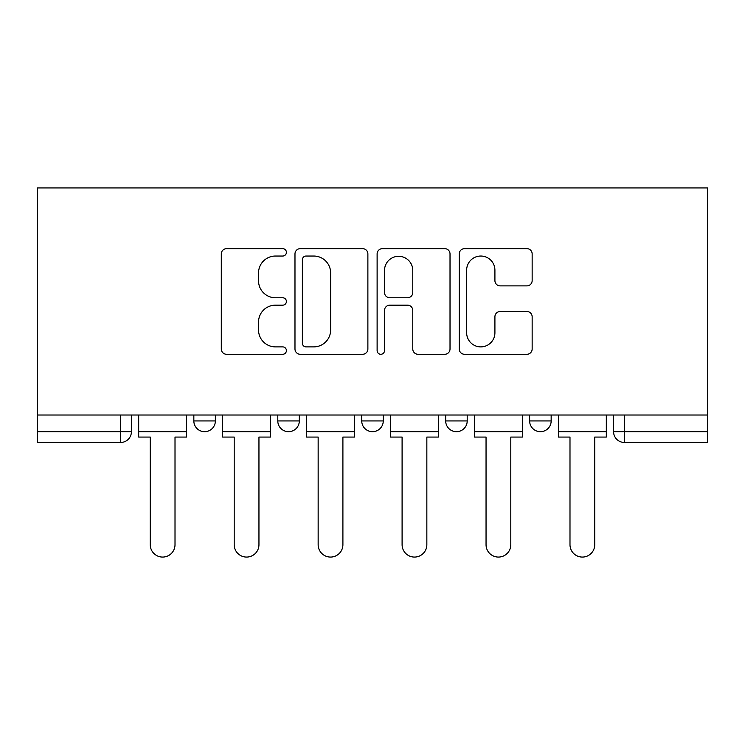 <?xml version="1.0" encoding="UTF-8"?>
<svg xmlns="http://www.w3.org/2000/svg" width="745" height="745" viewBox="0 0 745 745"><rect width="100%" height="100%" fill="white"/><g stroke="black" fill="none" stroke-linecap="round" stroke-linejoin="round"><path stroke-width="1.12" d="M286.406 252.341A3.697 3.697 0 0 0 282.709 248.644L226.582 248.644A5.28 5.28 0 0 0 221.302 253.933L221.302 349.005A5.28 5.28 0 0 0 226.582 354.285L282.709 354.285A3.697 3.697 0 0 0 286.406 350.588A3.697 3.697 0 0 0 282.709 346.891L275.445 346.891A16.902 16.902 0 0 1 258.543 329.988L258.543 322.063A16.902 16.902 0 0 1 275.445 305.161L282.709 305.161A3.697 3.697 0 0 0 286.406 301.464A3.697 3.697 0 0 0 282.709 297.767L275.445 297.767A16.902 16.902 0 0 1 258.543 280.865L258.543 272.949A16.902 16.902 0 0 1 275.445 256.038L282.709 256.038A3.697 3.697 0 0 0 286.406 252.341M445.687 415.012L445.687 420.934L467.208 420.934A10.765 10.765 0 0 1 456.443 431.69A10.765 10.765 0 0 1 445.687 420.934L445.687 415.012M526.864 285.884A5.28 5.28 0 0 0 532.154 280.604L532.154 253.933A5.28 5.28 0 0 0 526.864 248.644L464.535 248.644A5.28 5.28 0 0 0 459.255 253.933L459.255 349.005A5.28 5.28 0 0 0 464.535 354.285L526.864 354.285A5.28 5.28 0 0 0 532.154 349.005L532.154 316.783A5.28 5.28 0 0 0 526.864 311.503L500.193 311.503A5.28 5.28 0 0 0 494.913 316.783L494.913 332.764A14.127 14.127 0 0 1 480.786 346.891A14.127 14.127 0 0 1 466.649 332.764L466.649 270.174A14.127 14.127 0 0 1 480.786 256.038A14.127 14.127 0 0 1 494.913 270.174L494.913 280.604A5.28 5.28 0 0 0 500.193 285.884L526.864 285.884M707.75 415.012L37.25 415.012L37.25 187.926L707.75 187.926L707.75 442.456L624.338 442.456A10.765 10.765 0 0 1 613.582 431.69L707.75 431.69M367.881 253.933A5.28 5.28 0 0 0 362.601 248.644L300.272 248.644A5.28 5.28 0 0 0 294.983 253.933L294.983 349.005A5.28 5.28 0 0 0 300.272 354.285L362.601 354.285A5.28 5.28 0 0 0 367.881 349.005L367.881 253.933M382.399 248.644L444.728 248.644A5.28 5.28 0 0 1 450.017 253.933L450.017 349.005A5.28 5.28 0 0 1 444.728 354.285L418.057 354.285A5.28 5.28 0 0 1 412.777 349.005L412.777 310.451A5.28 5.28 0 0 0 407.496 305.161L389.803 305.161A5.28 5.28 0 0 0 384.513 310.451L384.513 350.588A3.697 3.697 0 0 1 380.816 354.285A3.697 3.697 0 0 1 377.119 350.588L377.119 253.933A5.28 5.28 0 0 1 382.399 248.644M613.582 415.012L613.582 431.69L613.582 415.012M131.418 415.012L131.418 431.69L131.418 415.012M120.662 415.012L120.662 442.456L37.25 442.456L37.25 431.69L131.418 431.69A10.765 10.765 0 0 1 120.662 442.456A10.765 10.765 0 0 0 131.418 431.69M37.25 415.012L37.25 431.69M551.16 415.012L551.16 420.934A10.765 10.765 0 0 1 540.395 431.69A10.765 10.765 0 0 1 529.63 420.934A10.765 10.765 0 0 0 540.395 431.69A10.765 10.765 0 0 0 551.16 420.934L551.16 415.012M529.63 415.012L529.63 420.934L551.16 420.934M467.208 415.012L467.208 420.934M383.265 415.012L383.265 420.934A10.765 10.765 0 0 1 372.5 431.69A10.765 10.765 0 0 1 361.735 420.934A10.765 10.765 0 0 0 372.5 431.69A10.765 10.765 0 0 0 383.265 420.934L361.735 420.934L361.735 415.012M277.792 415.012L277.792 420.934L299.313 420.934L299.313 415.012L299.313 420.934A10.765 10.765 0 0 1 288.557 431.69A10.765 10.765 0 0 1 277.792 420.934A10.765 10.765 0 0 0 288.557 431.69M193.84 415.012L193.84 420.934L215.37 420.934L215.37 415.012L215.37 420.934A10.765 10.765 0 0 1 204.605 431.69A10.765 10.765 0 0 1 193.84 420.934A10.765 10.765 0 0 0 204.605 431.69M306.074 256.038A3.697 3.697 0 0 0 302.377 259.744L302.377 343.194A3.697 3.697 0 0 0 306.074 346.891L313.738 346.891A16.902 16.902 0 0 0 330.64 329.988L330.64 272.949A16.902 16.902 0 0 0 313.738 256.038L306.074 256.038M412.777 270.435A14.127 14.127 0 0 0 398.649 256.308A14.127 14.127 0 0 0 384.513 270.435L384.513 292.487A5.28 5.28 0 0 0 389.803 297.767L407.496 297.767A5.28 5.28 0 0 0 412.777 292.487L412.777 270.435M138.682 431.69L138.682 437.073L150.257 437.073L150.257 544.697A12.376 12.376 0 0 0 162.633 557.074A12.376 12.376 0 0 0 175.01 544.697L175.01 437.073L186.576 437.073L186.576 431.69L138.682 431.69L138.682 415.012M186.576 431.69L186.576 415.012M222.634 431.69L222.634 437.073L234.2 437.073L234.2 544.697A12.376 12.376 149.7 0 0 246.576 557.074A12.376 12.376 149.7 0 0 258.953 544.697L258.953 437.073L270.528 437.073L270.528 431.69L222.634 431.69L222.634 415.012M270.528 431.69L270.528 415.012M306.577 431.69L306.577 437.073L318.152 437.073L318.152 544.697A12.376 12.376 149.7 0 0 330.529 557.074A12.376 12.376 149.7 0 0 342.905 544.697L342.905 437.073L354.471 437.073L354.471 431.69L306.577 431.69L306.577 415.012M354.471 431.69L354.471 415.012M390.529 431.69L390.529 437.073L402.095 437.073L402.095 544.697A12.376 12.376 149.7 0 0 414.471 557.074A12.376 12.376 149.7 0 0 426.848 544.697L426.848 437.073L438.423 437.073L438.423 431.69L390.529 431.69L390.529 415.012M438.423 431.69L438.423 415.012M474.472 431.69L474.472 437.073L486.047 437.073L486.047 544.697A12.376 12.376 149.7 0 0 498.424 557.074A12.376 12.376 149.7 0 0 510.8 544.697L510.8 437.073L522.366 437.073L522.366 431.69L474.472 431.69L474.472 415.012M522.366 431.69L522.366 415.012M558.424 431.69L558.424 437.073L569.99 437.073L569.99 544.697A12.376 12.376 149.7 0 0 582.366 557.074A12.376 12.376 149.7 0 0 594.743 544.697L594.743 437.073L606.318 437.073L606.318 431.69L558.424 431.69L558.424 415.012M606.318 431.69L606.318 415.012M624.338 415.012L624.338 442.456"/></g></svg>
